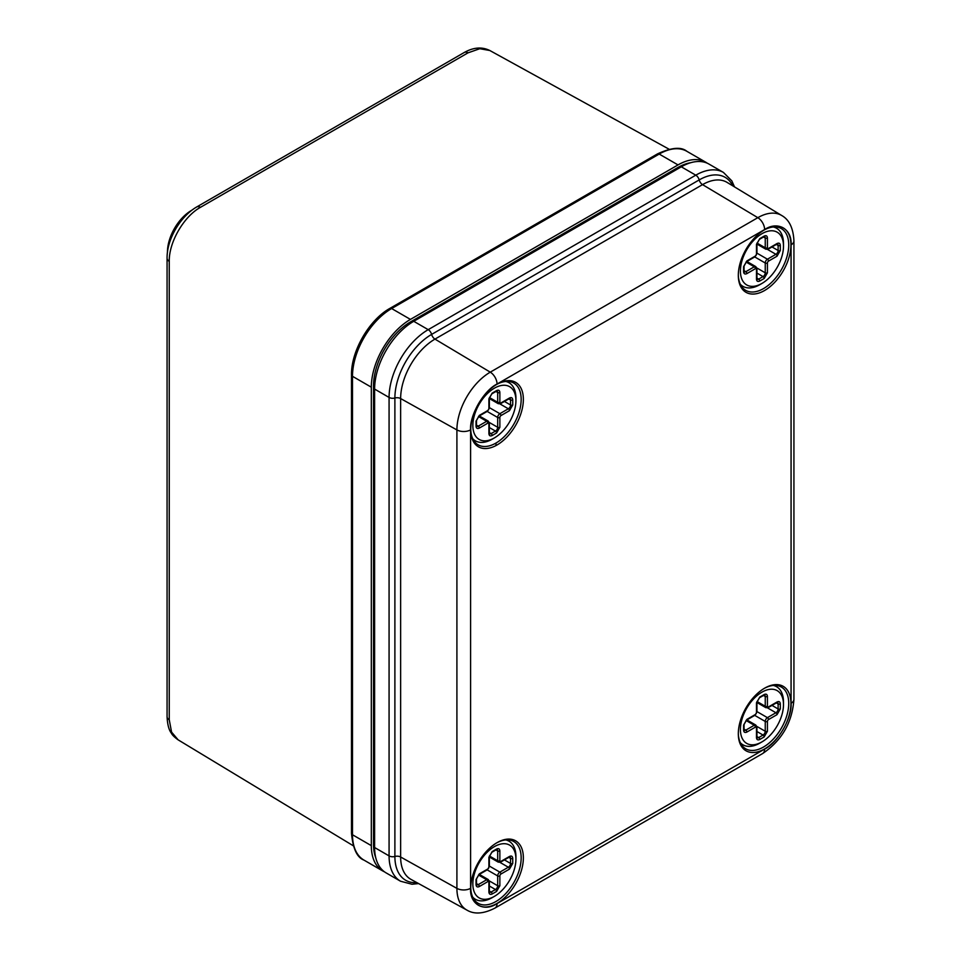 <?xml version="1.0" encoding="UTF-8"?>
<svg xmlns="http://www.w3.org/2000/svg" width="961" height="961" viewBox="0 0 961 961"><rect width="100%" height="100%" fill="white"/><g stroke="black" fill="none" stroke-linecap="round" stroke-linejoin="round"><path stroke-width="1.44" d="M384.472 871.831A55.342 31.953 -60 0 1 382.778 870.966A55.342 31.953 -60 0 1 371.318 845.632L371.318 387.187A55.342 31.953 -60 0 1 410.443 319.4L678.022 164.92A55.342 31.953 -60 0 1 705.686 162.181A55.342 31.953 -60 0 1 707.284 163.214M669.048 149.195L489.822 50.513L479.791 48.711L468.019 52.843L200.453 207.324C183.707 216.513 168.836 242.364 169.256 261.356L169.256 719.813L171.563 732.09L178.133 739.85L353.216 845.728M356.699 349.516L370.538 325.551M167.442 252.455A34.103 19.688 -60 0 1 191.563 210.375A34.103 19.688 -60 0 1 191.828 210.219M495.996 443.033L495.996 445.544M764.62 229.727A37.203 21.478 -60 0 1 790.927 244.923A37.203 21.478 -60 0 1 764.62 290.486A37.203 21.478 -60 0 1 738.312 275.29A37.203 21.478 -60 0 1 764.62 229.727L764.62 229.727M497.053 384.208A37.203 21.478 -60 0 1 523.361 399.404A37.203 21.478 -60 0 1 497.053 444.967A37.203 21.478 -60 0 1 470.734 429.771A37.203 21.478 -60 0 1 497.041 384.208A37.203 21.478 -60 0 1 497.053 384.208M497.053 842.665A37.203 21.478 -60 0 1 523.361 857.849A37.203 21.478 -60 0 1 497.053 903.412A37.203 21.478 -60 0 1 470.734 888.228A37.203 21.478 -60 0 1 497.041 842.665A37.203 21.478 -60 0 1 497.053 842.665M764.62 688.184A37.203 21.478 -60 0 1 790.927 703.368A37.203 21.478 -60 0 1 764.62 748.931A37.203 21.478 -60 0 1 738.312 733.748A37.203 21.478 -60 0 1 764.62 688.184L764.62 688.184M738.312 274.654A35.653 20.589 120 0 0 745.7 290.354A35.653 20.589 120 0 0 773.173 280.804A35.653 20.589 120 0 0 788.729 244.923A35.653 20.589 120 0 0 781.353 228.598A35.653 20.589 120 0 0 764.067 230.051M470.746 429.135A35.653 20.589 120 0 0 478.122 444.835A35.653 20.589 120 0 0 495.948 443.069A35.653 20.589 120 0 0 521.162 399.404A35.653 20.589 120 0 0 513.775 383.079A35.653 20.589 120 0 0 496.489 384.532M470.746 887.58A35.653 20.589 120 0 0 478.122 903.28A35.653 20.589 120 0 0 505.594 893.73A35.653 20.589 120 0 0 521.162 857.849A35.653 20.589 120 0 0 513.775 841.524A35.653 20.589 120 0 0 496.489 842.989M738.312 733.099A35.653 20.589 120 0 0 745.7 748.799A35.653 20.589 120 0 0 763.527 747.033A35.653 20.589 120 0 0 788.729 703.368A35.653 20.589 120 0 0 781.353 687.043A35.653 20.589 120 0 0 764.067 688.508M416.858 882.618A51.942 29.983 -60 0 1 394.887 856.467L394.887 398.01A51.942 29.983 -60 0 1 431.621 334.404L699.188 179.923A5.117 2.955 -120 0 0 695.776 175.178A55.342 31.953 120 0 1 723.453 172.439L708.978 164.079A55.342 31.953 120 0 0 681.313 166.818L413.735 321.298A55.342 31.953 120 0 0 374.61 389.085L374.61 847.53A55.342 31.953 120 0 0 386.07 872.864L400.533 881.225L412.029 884.252L418.6 883.567M375.739 857.68A52.242 30.163 -60 0 1 373.517 844.371L373.517 385.914A52.242 30.163 -60 0 1 410.455 321.935L678.022 167.454A52.242 30.163 -60 0 1 690.659 162.733M505.774 381.469A33.563 19.376 -60 0 1 508.97 382.718A33.563 19.376 -60 0 1 515.925 398.082L515.925 400.617A30.464 17.586 -60 0 1 494.386 437.916A30.464 17.586 -60 0 1 472.848 425.483A30.464 17.586 -60 0 1 494.386 388.184A30.464 17.586 -60 0 1 515.925 400.617M494.386 437.916L492.188 439.189A33.563 19.376 -60 0 1 475.407 440.847A33.563 19.376 -60 0 1 472.728 438.709M496.573 390.586C498.567 389.673 499.66 390.31 499.864 392.484L499.864 402.287A1.55 0.901 120 0 0 500.957 402.923L509.45 398.022C511.444 397.109 512.537 397.746 512.742 399.92L512.742 404.977L509.45 410.683L500.957 415.584A1.55 0.901 120 0 0 499.864 417.482L499.864 427.285L496.573 432.979L492.188 435.513C490.206 436.426 489.113 435.789 488.909 433.615L488.909 423.813A1.55 0.901 120 0 0 487.804 423.176L479.311 428.077C477.329 428.99 476.236 428.354 476.031 426.179L476.031 421.122L479.311 415.416L487.804 410.515A1.55 0.901 120 0 0 488.909 408.617L488.909 398.815L492.188 393.121L496.573 390.586A1.55 0.901 60 0 1 496.26 391.295L497.029 391.067A3.099 1.79 -60 0 1 497.678 392.484L497.678 402.287A1.55 0.901 0 0 0 499.864 402.287M773.353 685.445A33.563 19.376 -60 0 1 776.548 686.683A33.563 19.376 -60 0 1 783.491 702.047L783.491 704.581A30.464 17.586 -60 0 1 761.953 741.892A30.464 17.586 -60 0 1 740.414 729.459A30.464 17.586 -60 0 1 761.953 692.148A30.464 17.586 -60 0 1 783.491 704.581M761.953 741.892L759.767 743.153A33.563 19.376 -60 0 1 742.985 744.823A33.563 19.376 -60 0 1 740.306 742.673M764.151 694.551C766.133 693.65 767.226 694.274 767.431 696.449L767.431 706.263A1.55 0.901 120 0 0 768.536 706.888L777.029 701.986C779.011 701.086 780.104 701.71 780.308 703.884L780.308 708.954L777.029 714.648L768.536 719.549A1.55 0.901 120 0 0 767.431 721.447L767.431 731.261L764.151 736.955L759.767 739.477C757.773 740.39 756.679 739.754 756.475 737.58L756.475 727.777A1.55 0.901 120 0 0 755.382 727.141L746.889 732.054C744.895 732.955 743.802 732.33 743.598 730.144L743.598 725.087L746.889 719.393L755.382 714.491A1.55 0.901 120 0 0 756.475 712.594L756.475 702.779L759.767 697.085L764.151 694.551A1.55 0.901 60 0 1 763.827 695.259L764.596 695.031A3.099 1.79 -60 0 1 765.244 696.449L765.244 706.263A1.55 0.901 0 0 0 767.431 706.263M773.353 226.988A33.563 19.376 -60 0 1 776.548 228.237A33.563 19.376 -60 0 1 783.491 243.601L783.491 246.136A30.464 17.586 -60 0 1 761.953 283.435A30.464 17.586 -60 0 1 740.414 271.002A30.464 17.586 -60 0 1 761.953 233.703A30.464 17.586 -60 0 1 783.491 246.136M761.953 283.435L759.767 284.708A33.563 19.376 -60 0 1 742.985 286.366A33.563 19.376 -60 0 1 740.306 284.228M764.151 236.106C766.133 235.193 767.226 235.829 767.431 238.004L767.431 247.806A1.55 0.901 120 0 0 768.536 248.443L777.029 243.541C779.011 242.628 780.104 243.265 780.308 245.439L780.308 250.497L777.029 256.203L768.536 261.104A1.55 0.901 120 0 0 767.431 263.002L767.431 272.804L764.151 278.498L759.767 281.032C757.773 281.945 756.679 281.309 756.475 279.134L756.475 269.332A1.55 0.901 120 0 0 755.382 268.696L746.889 273.597C744.895 274.51 743.802 273.873 743.598 271.699L743.598 266.641L746.889 260.936L755.382 256.034A1.55 0.901 120 0 0 756.475 254.136L756.475 244.334L759.767 238.64L764.151 236.106A1.55 0.901 60 0 1 763.827 236.814L764.596 236.586A3.099 1.79 -60 0 1 765.244 238.004L765.244 247.806A1.55 0.901 0 0 0 767.431 247.806M505.774 839.926A33.563 19.376 -60 0 1 508.97 841.163A33.563 19.376 -60 0 1 515.925 856.527L515.925 859.062A30.464 17.586 -60 0 1 494.386 896.373A30.464 17.586 -60 0 1 472.848 883.94A30.464 17.586 -60 0 1 494.386 846.629A30.464 17.586 -60 0 1 515.925 859.062M494.386 896.373L492.188 897.634A33.563 19.376 -60 0 1 475.407 899.304A33.563 19.376 -60 0 1 472.728 897.154M496.573 849.031C498.567 848.131 499.66 848.755 499.864 850.929L499.864 860.744A1.55 0.901 120 0 0 500.957 861.368L509.45 856.467C511.444 855.566 512.537 856.191 512.742 858.365L512.742 863.434L509.45 869.128L500.957 874.029A1.55 0.901 120 0 0 499.864 875.927L499.864 885.742L496.573 891.436L492.188 893.958C490.206 894.871 489.113 894.235 488.909 892.06L488.909 882.258A1.55 0.901 120 0 0 487.804 881.621L479.311 886.535C477.329 887.435 476.236 886.811 476.031 884.625L476.031 879.567L479.311 873.873L487.804 868.972A1.55 0.901 120 0 0 488.909 867.074L488.909 857.26L492.188 851.566L496.573 849.031A1.55 0.901 60 0 1 496.26 849.74L497.029 849.512A3.099 1.79 -60 0 1 497.678 850.929L497.678 860.744A1.55 0.901 0 0 0 499.864 860.744M352.555 371.523L352.555 370.754M178.133 739.85C174.47 737.243 172.199 734.973 171.298 733.075C168.86 729.916 167.454 724.45 167.07 716.702L167.07 716.702A7.748 4.481 -0 0 0 169.256 719.813M167.07 716.702L167.07 258.245A7.748 4.481 0 0 0 169.256 261.356M167.07 258.245C166.866 238.652 180.752 216.225 196.657 206.987L196.657 206.987A7.748 4.481 60 0 1 200.453 207.324M196.657 206.987L464.235 52.507A7.748 4.481 60 0 1 468.019 52.843M705.686 162.181L686.863 151.309A55.342 31.953 120 0 0 659.198 154.06L391.632 308.541A55.342 31.953 120 0 0 352.495 376.316L352.495 834.761A55.342 31.953 120 0 0 363.955 860.095L382.778 870.966M678.022 164.92L659.198 154.06A3.412 1.97 60 0 0 657.492 153.892C671.463 147.477 681.253 146.613 686.863 151.309M410.443 319.4L391.632 308.541A3.412 1.97 60 0 0 389.926 308.373L657.492 153.892M371.318 387.187L352.495 376.316A3.412 1.97 180 0 1 351.498 374.922C351.041 351.221 369.168 319.821 389.926 308.373M371.318 845.632L352.495 834.761A3.412 1.97 180 0 1 351.498 833.379L351.498 374.922M764.62 749.1C777.761 742.829 792.212 717.807 791.071 703.284L791.071 244.839C792.212 229.006 777.761 220.658 764.62 229.559L497.053 384.04C483.912 390.322 469.461 415.344 470.602 429.855L470.602 888.312C469.461 904.145 483.9 912.482 497.053 903.58L764.62 749.1A9.766 5.634 60 0 1 762.602 753.568C781.822 740.547 792.272 722.456 793.93 699.296L793.93 240.851A9.766 5.634 180 0 1 791.071 244.839M791.071 703.284A9.766 5.634 0 0 0 793.93 699.296M497.053 903.58A9.766 5.634 60 0 1 495.023 908.049L762.602 753.568M470.602 888.312A9.766 5.634 180 0 1 456.907 888.372A47.173 27.232 120 0 0 466.974 910.139C474.338 914.548 483.695 913.851 495.023 908.049M470.602 429.855A9.766 5.634 180 0 1 456.907 429.927L456.907 888.372L400.641 857.008A48.53 28.025 120 0 0 410.996 879.399L466.974 910.139M497.053 384.04A9.766 5.634 -120 0 0 490.266 372.159A47.173 27.232 120 0 0 456.907 429.927L400.641 398.563L400.641 857.008A5.117 2.955 180 0 0 394.887 856.467A5.117 2.955 180 0 1 389.073 855.891A55.342 31.953 120 0 0 400.533 881.225M764.62 229.559A9.766 5.634 -120 0 0 757.833 217.679L490.266 372.159L434.961 339.113A48.53 28.025 120 0 0 400.641 398.563A5.117 2.955 180 0 0 394.887 398.01A5.117 2.955 180 0 1 389.073 397.434L389.073 855.891L374.61 847.53M793.93 240.851C793.281 228.129 789.209 219.685 781.713 215.504A47.173 27.232 120 0 0 757.833 217.679L702.539 184.632L434.961 339.113A5.117 2.955 -120 0 1 431.621 334.404A5.117 2.955 -120 0 0 428.21 329.659A55.342 31.953 120 0 0 389.073 397.434L374.61 389.085M781.713 215.504L727.105 182.41A48.53 28.025 120 0 0 702.539 184.632A5.117 2.955 -120 0 1 699.188 179.923A51.942 29.983 -60 0 1 732.823 185.869M681.313 166.818L695.776 175.178L428.21 329.659L413.735 321.298M374.61 845.007L373.517 844.371M678.022 167.454L679.115 168.091M411.608 322.608L410.455 321.935M373.517 385.914L374.67 386.586M499.864 392.484A1.55 0.901 180 0 1 497.678 392.484L495.936 391.475M492.188 393.121A1.55 0.901 60 0 1 491.876 393.83L496.26 391.295M488.909 398.815A1.55 0.901 0 0 0 489.353 398.178L491.876 393.83M488.909 408.617A1.55 0.901 0 0 0 489.353 407.993L489.353 398.178M479.311 415.416A1.55 0.901 60 0 1 478.998 416.137L487.491 411.224A1.55 0.901 -120 0 0 487.804 410.515M476.031 421.122A1.55 0.901 0 0 0 476.476 420.486L478.998 416.137M476.031 426.179A1.55 0.901 0 0 0 476.476 425.543L476.476 420.486M479.311 428.077A1.55 0.901 -120 0 0 478.218 426.179A3.099 1.79 -60 0 1 476.668 426.336L476.476 425.543M487.804 423.176A1.55 0.901 -120 0 0 486.71 421.278L478.218 426.179L476.476 425.182M488.909 433.615A1.55 0.901 0 0 0 489.353 432.979L489.353 423.176A1.55 0.901 180 0 1 488.909 423.813M478.458 416.509L486.71 421.278A3.099 1.79 -60 0 1 488.26 421.122L489.353 423.176M492.188 435.513A1.55 0.901 -120 0 0 491.095 433.615A3.099 1.79 -60 0 1 489.545 433.771L489.353 432.979M496.573 432.979A1.55 0.901 -120 0 0 495.48 431.081L491.095 433.615L489.353 432.606M499.864 427.285A1.55 0.901 180 0 1 497.678 427.285A3.099 1.79 -60 0 1 495.48 431.081L489.353 427.549M499.864 417.482A1.55 0.901 180 0 1 497.678 417.482L497.678 427.285L489.257 422.432M487.167 411.416L497.678 417.482A3.099 1.79 -60 0 1 499.864 413.686A1.55 0.901 60 0 1 500.957 415.584M509.45 410.683A1.55 0.901 -120 0 0 508.357 408.785L499.864 413.686L489.353 407.62M512.742 404.977A1.55 0.901 180 0 1 510.555 404.977A3.099 1.79 -60 0 1 508.357 408.785L499.936 403.92M512.742 399.92A1.55 0.901 180 0 1 510.555 399.92L510.555 404.977L504.429 401.446M509.45 398.022A1.55 0.901 60 0 1 509.138 398.731L509.907 398.503A3.099 1.79 -60 0 1 510.555 399.92L508.813 398.911M500.957 402.923A1.55 0.901 60 0 1 500.645 403.632L509.138 398.731M489.353 398.539L498.315 403.716A3.099 1.79 -60 0 1 497.678 402.287L489.425 397.53M767.431 696.449A1.55 0.901 180 0 1 765.244 696.449L763.502 695.452M759.767 697.085A1.55 0.901 60 0 1 759.442 697.794L763.827 695.259M756.475 702.779A1.55 0.901 0 0 0 756.932 702.155L759.442 697.794M756.475 712.594A1.55 0.901 0 0 0 756.932 711.957L756.932 702.155M746.889 719.393A1.55 0.901 60 0 1 746.565 720.101L755.058 715.2A1.55 0.901 -120 0 0 755.382 714.491M743.598 725.087A1.55 0.901 0 0 0 744.054 724.45L746.565 720.101M743.598 730.144A1.55 0.901 0 0 0 744.054 729.519L744.054 724.45M746.889 732.054A1.55 0.901 -120 0 0 745.784 730.144A3.099 1.79 -60 0 1 744.234 730.3L744.054 729.519M755.382 727.141A1.55 0.901 -120 0 0 754.277 725.243L745.784 730.144L744.054 729.147M756.475 737.58A1.55 0.901 0 0 0 756.932 736.955L756.932 727.141A1.55 0.901 180 0 1 756.475 727.777L756.475 736.318M746.036 720.486L754.277 725.243A3.099 1.79 -60 0 1 755.827 725.087L756.932 727.141M759.767 739.477A1.55 0.901 -120 0 0 758.661 737.58A3.099 1.79 -60 0 1 757.112 737.736L756.932 736.955M764.151 736.955A1.55 0.901 -120 0 0 763.046 735.057L758.661 737.58L756.932 736.582M767.431 731.261A1.55 0.901 180 0 1 765.244 731.261A3.099 1.79 -60 0 1 763.046 735.057L756.932 731.513M767.431 721.447A1.55 0.901 180 0 1 765.244 721.447L765.244 731.261L756.824 726.396M754.733 715.38L765.244 721.447A3.099 1.79 -60 0 1 767.431 717.651A1.55 0.901 60 0 1 768.536 719.549M777.029 714.648A1.55 0.901 -120 0 0 775.923 712.75L767.431 717.651L756.932 711.584M780.308 708.954A1.55 0.901 180 0 1 778.122 708.954A3.099 1.79 -60 0 1 775.923 712.75L767.515 707.885M780.308 703.884A1.55 0.901 180 0 1 778.122 703.884L778.122 708.954L771.995 705.41M777.029 701.986A1.55 0.901 60 0 1 776.704 702.695L777.473 702.467A3.099 1.79 -60 0 1 778.122 703.884L776.38 702.887M768.536 706.888A1.55 0.901 60 0 1 768.211 707.608L776.704 702.695M756.932 702.503L765.881 707.68A3.099 1.79 -60 0 1 765.244 706.263L756.992 701.494M767.431 238.004A1.55 0.901 180 0 1 765.244 238.004L763.502 236.995M759.767 238.64A1.55 0.901 60 0 1 759.442 239.349L763.827 236.814M756.475 244.334A1.55 0.901 0 0 0 756.932 243.698L759.442 239.349M756.475 254.136A1.55 0.901 0 0 0 756.932 253.512L756.932 243.698M746.889 260.936A1.55 0.901 60 0 1 746.565 261.656L755.058 256.743A1.55 0.901 -120 0 0 755.382 256.034M743.598 266.641A1.55 0.901 0 0 0 744.054 266.005L746.565 261.656M743.598 271.699A1.55 0.901 0 0 0 744.054 271.062L744.054 266.005M746.889 273.597A1.55 0.901 -120 0 0 745.784 271.699A3.099 1.79 -60 0 1 744.234 271.855L744.054 271.062M755.382 268.696A1.55 0.901 -120 0 0 754.277 266.798L745.784 271.699L744.054 270.702M756.475 279.134A1.55 0.901 0 0 0 756.932 278.498L756.932 268.696A1.55 0.901 180 0 1 756.475 269.332L756.475 277.873M746.036 262.029L754.277 266.798A3.099 1.79 -60 0 1 755.827 266.641L756.932 268.696M759.767 281.032A1.55 0.901 -120 0 0 758.661 279.134A3.099 1.79 -60 0 1 757.112 279.291L756.932 278.498M764.151 278.498A1.55 0.901 -120 0 0 763.046 276.6L758.661 279.134L756.932 278.125M767.431 272.804A1.55 0.901 180 0 1 765.244 272.804A3.099 1.79 -60 0 1 763.046 276.6L756.932 273.068M767.431 263.002A1.55 0.901 180 0 1 765.244 263.002L765.244 272.804L756.824 267.951M754.733 256.935L765.244 263.002A3.099 1.79 -60 0 1 767.431 259.206A1.55 0.901 60 0 1 768.536 261.104M777.029 256.203A1.55 0.901 -120 0 0 775.923 254.305L767.431 259.206L756.932 253.139M780.308 250.497A1.55 0.901 180 0 1 778.122 250.497A3.099 1.79 -60 0 1 775.923 254.305L767.515 249.44M780.308 245.439A1.55 0.901 180 0 1 778.122 245.439L778.122 250.497L771.995 246.965M777.029 243.541A1.55 0.901 60 0 1 776.704 244.25L777.473 244.022A3.099 1.79 -60 0 1 778.122 245.439L776.38 244.43M768.536 248.443A1.55 0.901 60 0 1 768.211 249.151L776.704 244.25M756.932 244.058L765.881 249.235A3.099 1.79 -60 0 1 765.244 247.806L756.992 243.049M499.864 850.929A1.55 0.901 180 0 1 497.678 850.929L495.936 849.932M492.188 851.566A1.55 0.901 60 0 1 491.876 852.275L496.26 849.74M488.909 857.26A1.55 0.901 0 0 0 489.353 856.635L491.876 852.275M488.909 867.074A1.55 0.901 0 0 0 489.353 866.438L489.353 856.635M479.311 873.873A1.55 0.901 60 0 1 478.998 874.582L487.491 869.681A1.55 0.901 -120 0 0 487.804 868.972M476.031 879.567A1.55 0.901 0 0 0 476.476 878.931L478.998 874.582M476.031 884.625A1.55 0.901 0 0 0 476.476 884L476.476 878.931M479.311 886.535A1.55 0.901 -120 0 0 478.218 884.625A3.099 1.79 -60 0 1 476.668 884.781L476.476 884M487.804 881.621A1.55 0.901 -120 0 0 486.71 879.723L478.218 884.625L476.476 883.627M488.909 892.06A1.55 0.901 0 0 0 489.353 891.436L489.353 881.621A1.55 0.901 180 0 1 488.909 882.258M478.458 874.966L486.71 879.723A3.099 1.79 -60 0 1 488.26 879.567L489.353 881.621M492.188 893.958A1.55 0.901 -120 0 0 491.095 892.06A3.099 1.79 -60 0 1 489.545 892.216L489.353 891.436M496.573 891.436A1.55 0.901 -120 0 0 495.48 889.538L491.095 892.06L489.353 891.063M499.864 885.742A1.55 0.901 180 0 1 497.678 885.742A3.099 1.79 -60 0 1 495.48 889.538L489.353 885.994M499.864 875.927A1.55 0.901 180 0 1 497.678 875.927L497.678 885.742L489.257 880.877M487.167 869.861L497.678 875.927A3.099 1.79 -60 0 1 499.864 872.132A1.55 0.901 60 0 1 500.957 874.029M509.45 869.128A1.55 0.901 -120 0 0 508.357 867.23L499.864 872.132L489.353 866.065M512.742 863.434A1.55 0.901 180 0 1 510.555 863.434A3.099 1.79 -60 0 1 508.357 867.23L499.936 862.365M512.742 858.365A1.55 0.901 180 0 1 510.555 858.365L510.555 863.434L504.429 859.891M509.45 856.467A1.55 0.901 60 0 1 509.138 857.176L509.907 856.948A3.099 1.79 -60 0 1 510.555 858.365L508.813 857.368M500.957 861.368A1.55 0.901 60 0 1 500.645 862.089L509.138 857.176M489.353 856.984L498.315 862.161A3.099 1.79 -60 0 1 497.678 860.744L489.425 855.975M464.235 52.507C473.437 47.317 481.966 46.645 489.822 50.513M351.498 833.379C352.927 848.683 357.084 857.584 363.955 860.095M723.453 172.439L731.826 180.872L734.516 186.902M473.148 439.549L475.407 440.847M506.711 381.421L508.97 382.718M487.491 411.224L489.353 407.993M498.315 403.716L500.645 403.632M479.299 415.957L488.26 421.122M740.727 743.514L742.985 744.823M774.29 685.385L776.548 686.683M755.058 715.2L756.932 711.957M765.881 707.68L768.211 707.608M746.877 719.921L755.827 725.087M740.727 285.069L742.985 286.366M774.29 226.94L776.548 228.237M755.058 256.743L756.932 253.512M765.881 249.235L768.211 249.151M746.877 261.476L755.827 266.641M473.148 897.994L475.407 899.304M506.711 839.866L508.97 841.163M487.491 869.681L489.353 866.438M498.315 862.161L500.645 862.089M479.299 874.402L488.26 879.567"/></g></svg>
